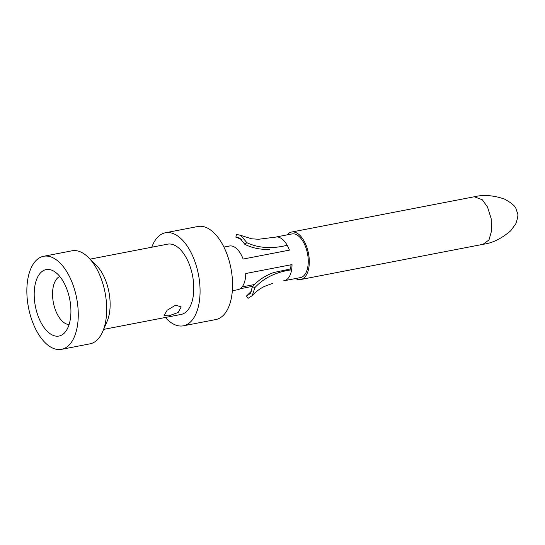 <?xml version="1.0" encoding="UTF-8"?>
<svg xmlns="http://www.w3.org/2000/svg" width="545" height="545" viewBox="0 0 545 545"><rect width="100%" height="100%" fill="white"/><g stroke="black" fill="none" stroke-linecap="round" stroke-linejoin="round"><path stroke-width="0.82" d="M175.694 305.125L181.172 306.937L178.208 312.462L168.814 315.882L164.065 315.535L167.145 310.234L175.694 305.125M103.645 329.391L181.158 314.424A35.779 18.537 -100.9 0 0 187.105 259.393A35.779 18.537 79.1 0 0 167.594 244.167L90.082 259.134M102.726 331.53L107.147 321.271A35.779 18.537 -100.9 0 0 103.455 275.545A35.779 18.537 79.1 0 0 96.349 265.361L88.426 257.492A47.381 24.545 79.1 0 1 97.841 270.974A47.381 24.545 -100.9 0 1 102.726 331.53A47.381 24.545 -100.9 0 1 89.966 343.847L61.544 349.338A47.381 24.545 -100.9 0 0 69.419 276.458A47.381 24.545 79.1 0 0 43.573 256.293L72.001 250.802A47.381 24.545 79.1 0 1 88.426 257.492M165.36 317.476A47.381 24.545 -100.9 0 0 183.358 325.815A47.381 24.545 -100.9 0 0 191.234 252.941A47.381 24.545 79.1 0 0 165.394 232.77L197.876 226.502A47.381 24.545 79.1 0 1 223.716 246.667A47.381 24.545 -100.9 0 1 215.84 319.547L183.358 325.815M151.789 247.219A47.381 24.545 79.1 0 1 165.394 232.77M232.354 290.751L237.872 289.688A22.243 11.52 -100.9 0 0 245.734 273.522L292.018 264.584A22.243 11.52 79.1 0 1 291.602 269.857A22.243 11.52 79.1 0 1 284.715 280.614A22.243 11.52 79.1 0 1 284.163 280.75L300.404 277.609A22.243 11.52 -100.9 0 0 307.503 253.589A22.243 11.52 -100.9 0 0 291.977 233.934L275.729 237.075A22.243 11.52 79.1 0 1 276.86 236.966A22.243 11.52 79.1 0 1 287.167 245.236A22.243 11.52 79.1 0 1 287.862 246.538A22.243 11.52 79.1 0 1 289.415 250.121L243.131 259.059A22.243 11.52 -100.9 0 0 241.571 255.476A22.243 11.52 -100.9 0 0 229.445 246.013A22.243 11.52 -100.9 0 0 227.667 246.653M295.588 278.543A24.178 12.521 -100.9 0 0 300.772 279.51A24.178 12.521 -100.9 0 0 304.791 242.327A24.178 12.521 79.1 0 0 291.609 232.041L474.334 196.759L482.352 199.811L487.516 207.046L491.14 218.518L491.665 230.501L488.981 239.95L483.476 243.956M287.154 234.868A24.178 12.521 79.1 0 1 291.609 232.041M284.163 280.75A22.243 11.52 79.1 0 1 283.625 280.825M240.154 288.741L252.819 286.295M252.43 286.69L254.924 287.576C263.978 277.821 276.199 271.901 291.602 269.823L290.58 268.93L273.801 272.514C265.142 275.62 258.037 280.348 252.471 286.697L250.244 293.517L246.469 296.071M254.924 287.59L252.206 295.649L248.043 298.353L246.456 296.037L251.804 290.88M290.962 264.788A20.308 10.518 79.1 0 1 290.587 268.903M59.8 276.478A24.654 12.773 79.1 0 0 57.15 313.954A24.654 12.773 -100.9 0 0 69.086 324.561M40.514 321.639A33.845 17.535 -100.9 0 0 64.589 332.784A33.845 17.535 -100.9 0 0 64.603 283.993A33.845 17.535 79.1 0 0 52.565 270.518A33.845 17.535 79.1 0 0 35.35 283.557A33.845 17.535 79.1 0 0 40.514 321.639M61.544 349.338A47.381 24.545 -100.9 0 1 35.697 329.173A47.381 24.545 79.1 0 1 43.573 256.293M235.856 237.143L236.516 234.391L240.822 235.392L246.837 242.661M244.841 244.31L239.82 238.111L235.856 237.102L241.973 239.643M287.188 245.27C272.091 249.051 258.643 248.186 246.844 242.682L244.807 244.33C252.342 248.104 260.619 249.767 269.625 249.31M258.371 239.275L276.84 236.966M474.239 196.772L474.327 196.759C483.429 194.531 493.463 195.294 504.418 199.041C511.571 202.931 515.468 206.276 516.122 209.082C517.484 214.458 519.44 212.802 515.795 223.791L510.699 230.78C501.55 238.581 492.476 243.063 483.49 244.228L300.772 279.51M229.445 246.013L223.92 247.076M252.206 295.649C255.666 291.793 259.761 288.7 264.509 286.384L272.623 283.4M242.123 286.895L254.508 284.504M258.555 239.269L251.572 238.799L240.822 235.392"/></g></svg>
